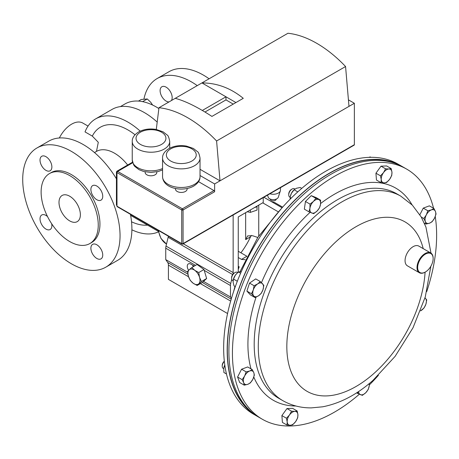 <?xml version="1.0" encoding="UTF-8"?>
<svg xmlns="http://www.w3.org/2000/svg" width="459" height="459" viewBox="0 0 459 459"><rect width="100%" height="100%" fill="white"/><g stroke="black" fill="none" stroke-linecap="round" stroke-linejoin="round"><path stroke-width="0.69" d="M69.682 196.217A15.107 8.721 -120 0 0 62.131 195.465A15.107 8.721 -120 0 0 59.813 207.571A15.107 8.721 -120 0 0 69.682 220.888A15.107 8.721 -120 0 0 77.238 221.634A15.107 8.721 -120 0 0 79.556 209.528A15.107 8.721 -120 0 0 69.682 196.217M45.952 170.364A8.377 4.837 60 0 1 40.478 162.985A8.377 4.837 60 0 1 41.763 156.272A8.377 4.837 60 0 1 45.952 156.685A8.377 4.837 60 0 1 51.425 164.07A8.377 4.837 60 0 1 50.14 170.782A8.377 4.837 60 0 1 45.952 170.364M51.666 223.74A8.377 4.837 60 0 1 50.14 229.511A8.377 4.837 60 0 1 45.952 229.093A8.377 4.837 60 0 1 40.478 221.708A8.377 4.837 60 0 1 41.763 214.996A8.377 4.837 60 0 1 45.952 215.414A8.377 4.837 60 0 1 47.524 216.562M96.815 258.457A8.377 4.837 60 0 1 91.341 251.073A8.377 4.837 60 0 1 92.626 244.36A8.377 4.837 60 0 1 96.815 244.773A8.377 4.837 60 0 1 102.288 252.157A8.377 4.837 60 0 1 101.003 258.87A8.377 4.837 60 0 1 96.815 258.457M96.815 199.728A8.377 4.837 60 0 1 91.341 192.344A8.377 4.837 60 0 1 92.626 185.631A8.377 4.837 60 0 1 96.815 186.05A8.377 4.837 60 0 1 102.288 193.428A8.377 4.837 60 0 1 101.003 200.147A8.377 4.837 60 0 1 96.815 199.728M71.38 151.372A68.827 39.738 60 0 1 116.345 212.024A68.827 39.738 60 0 1 105.794 267.178A68.827 39.738 60 0 1 71.38 263.77A68.827 39.738 60 0 1 26.421 203.119A68.827 39.738 60 0 1 36.972 147.964A68.827 39.738 60 0 1 71.38 151.372M36.972 147.964L48.815 141.125A68.827 39.738 60 0 1 83.228 144.539A68.827 39.738 60 0 1 116.431 178.821M130.431 214.301A68.827 39.738 60 0 1 117.642 260.339L105.794 267.178M69.682 175.567A40.392 23.323 60 0 1 96.074 211.163A40.392 23.323 60 0 1 89.884 243.534A40.392 23.323 60 0 1 69.682 241.532A40.392 23.323 60 0 1 43.295 205.936A40.392 23.323 60 0 1 49.486 173.571A40.392 23.323 60 0 1 69.682 175.567M49.486 173.571L51.184 172.59A40.392 23.323 60 0 1 71.38 174.586A40.392 23.323 60 0 1 97.773 210.188A40.392 23.323 60 0 1 91.582 242.553L89.884 243.534M140.225 131.142A64.679 37.34 60 0 0 127.941 122.111A64.679 37.34 60 0 0 95.604 118.91A64.679 37.34 60 0 0 85.024 131.899L92.322 136.111L98.295 142.29L96.488 151.367M59.354 137.981A22.342 12.898 -60 0 1 71.621 124.159A22.342 12.898 -60 0 1 82.792 123.052L88.036 126.082M158.389 231.898A64.679 37.34 60 0 1 131.888 229.81M95.604 118.91L112.065 109.403A64.679 37.34 60 0 1 144.407 112.604A64.679 37.34 60 0 1 157.202 122.1M175.464 188.5L175.464 189.074A5.829 3.368 -0 0 0 179.062 192.183A5.829 3.368 -0 0 0 185.413 191.455A5.829 3.368 -0 0 0 187.123 189.074L187.123 188.5M145.153 171.855L145.153 172.429A5.829 3.368 -0 0 0 148.75 175.539A5.829 3.368 -0 0 0 155.108 174.81A5.829 3.368 -0 0 0 156.812 172.429L156.812 171.855M348.983 106.379L214.634 183.944L214.634 191.736L183.061 209.964L183.061 243.591L354.359 144.694L354.359 103.275L348.983 106.379L345.57 66.526L216.591 140.988A107.159 61.867 60 0 0 158.975 107.722L175.258 98.324C185.442 101.072 197.668 107.102 211.926 116.414L243.27 98.318C230.647 88.059 216.872 82.924 201.931 82.924L175.258 98.324M235.937 102.552L201.931 82.924L287.954 33.26A107.159 61.867 60 0 1 345.57 66.526M198.529 181.661L213.963 190.571A0.952 0.551 60 0 1 214.634 191.736M354.359 144.694A0.952 0.551 60 0 1 354.164 145.13L182.866 244.027A0.952 0.551 60 0 0 183.061 243.591A0.952 0.551 180 0 1 181.718 243.591L181.718 209.964L116.988 172.59L116.988 206.223L181.718 243.591A0.952 0.551 -60 0 0 181.913 244.027A0.952 0.952 0 0 0 182.866 244.027M117.183 206.659L116.988 206.223A0.952 0.551 120 0 0 117.183 206.659L181.913 244.027M116.431 172.045L116.988 172.59A0.952 0.551 120 0 1 117.659 171.425L116.907 171.218L116.431 172.045L116.431 205.219M214.634 183.944L200.032 175.516M216.591 140.988L220.01 180.84L200.032 169.308M156.289 129.467L158.975 107.722M354.359 103.275L348.427 99.85M233.252 104.107L225.971 99.901L225.971 96.797L202.321 110.447M225.971 99.901L204.972 112.025M402.336 166.611A144.401 83.372 120 0 0 401.482 166.106L397.959 164.075A144.401 83.372 120 0 0 299.331 190.502A144.401 83.372 120 0 0 227.13 315.557A144.401 83.372 120 0 0 253.557 414.184L257.08 416.215A144.401 83.372 120 0 0 257.947 416.703M401.482 166.106A144.401 83.372 120 0 0 302.854 192.533A144.401 83.372 120 0 0 230.653 317.588A144.401 83.372 120 0 0 257.08 416.215M359.34 394.235A144.401 83.372 -60 0 1 262.33 419.245A144.401 83.372 -60 0 1 235.903 320.617A144.401 83.372 -60 0 1 308.098 195.563A144.401 83.372 -60 0 1 406.726 169.136A144.401 83.372 -60 0 1 433.554 208.266M435.235 216.602A144.401 83.372 -60 0 1 426.727 291.62M378.4 375.324A144.401 83.372 -60 0 1 369.317 384.952M262.33 419.245L258.801 417.208A144.401 83.372 -60 0 1 232.374 318.58A144.401 83.372 -60 0 1 304.575 193.526A144.401 83.372 -60 0 1 403.203 167.099L406.726 169.136M397.339 164.224A144.172 83.24 120 0 0 380.253 159.789A144.172 83.24 120 0 0 250.121 262.691A144.172 83.24 120 0 0 253.379 413.57M169.032 101.915A8.526 4.923 60 0 1 166.141 101.1A8.526 4.923 60 0 1 160.57 93.584A8.526 4.923 60 0 1 161.872 86.751A8.526 4.923 60 0 1 166.141 87.176A8.526 4.923 60 0 1 171.425 100.532M120.407 106.603L124.98 103.963A62.929 36.33 60 0 1 156.444 107.079A62.929 36.33 60 0 1 158.871 108.559M143.942 99.006A68.856 39.755 60 0 1 157.139 78.552A68.856 39.755 60 0 1 191.569 81.96A68.856 39.755 60 0 1 197.25 85.626M157.139 78.552L168.987 71.713A68.856 39.755 60 0 1 203.412 75.121A68.856 39.755 60 0 1 209.092 78.787M240.918 252.806A51.299 29.617 120 0 0 250.557 236.792L251.297 235.392M282.078 207.772L263.868 197.261M238.255 257.516L241.509 259.392L245.232 259.714M238.255 269.444L239.185 266.828L238.255 266.295M278.154 211.754L262.703 202.832M258.744 205.116L258.744 235.978M245.663 212.672L245.663 239.621L247.653 235.903L252.473 235.691L257.769 237.452M238.255 251.268L246.919 256.271L241.509 259.392M239.185 266.828L238.255 267.368M271.544 201.69L274.62 202.511L282.641 207.147M233.143 215.001L233.143 272.571A7.602 4.389 -60 0 1 232.988 274.121M168.35 236.196A7.602 4.389 -60 0 1 168.149 237.292L166.009 246.076A7.602 4.389 120 0 0 165.739 248.164L165.739 259.605L167.713 262.479A7.602 4.389 -60 0 1 168.419 265.136L168.419 279.382L227.555 313.526M231.738 279.33L230.734 283.444A7.602 4.389 120 0 0 230.464 285.532L230.464 296.973L203.509 281.413M194.272 266.094L190.91 264.16A5.169 2.983 -120 0 0 188.328 263.902A5.169 2.983 -120 0 0 188.609 270.317M187.656 272.256L165.739 259.605M230.464 296.973L231.445 298.396M192.677 265.176A5.169 2.983 -120 0 0 193.124 266.306M238.043 272.434A7.602 4.389 120 0 0 238.255 270.563L238.255 216.946L263.236 202.522L263.236 197.622M197.169 285.464L201.421 281.533L199.545 277.351L198.753 272.548L194.759 270.334L191.839 267.499L189.177 269.777L187.588 271.43L188.379 276.232L190.256 280.409L193.17 283.249L197.169 285.464L202.39 282.446L206.642 278.515L201.421 281.533M198.753 272.548L203.974 269.536L197.06 264.482L191.839 267.499M203.974 269.536L206.642 278.515M194.759 270.334A8.543 4.934 60 0 1 199.545 277.351A8.543 4.934 60 0 1 198.753 283.805A8.543 4.934 60 0 1 193.17 283.249A8.543 4.934 -120 0 1 188.379 276.232A8.543 4.934 60 0 1 189.177 269.777A8.543 4.934 60 0 1 194.759 270.334M142.611 101.64L147.27 98.949L150.827 102.397L152.595 105.054M138.469 101.083L141.229 99.488L147.27 98.949M276.226 199.08L276.226 199.143A2.966 1.71 180 0 1 274.396 200.721A2.966 1.71 180 0 1 271.166 200.348A2.966 1.71 180 0 1 270.299 199.143L270.299 199.08M267.551 195.132L268.211 197.198A5.135 2.966 -0 0 0 269.628 198.753A5.135 2.966 -0 0 0 274.786 199.493A5.135 2.966 -0 0 0 278.315 197.198L280.34 190.858A7.195 4.154 -0 0 0 280.46 190.106L280.46 187.679M269.898 193.778A7.195 4.154 -0 0 0 280.34 190.858M294.93 189.056L294.466 188.787A4.751 2.743 120 0 0 294.253 188.683A4.751 2.743 120 0 0 292.09 189.022L291.379 189.435A3.747 2.163 120 0 0 288.728 194.019L288.728 194.84A4.751 2.743 120 0 0 289.715 197.014L290.157 197.272M292.09 189.022A4.751 2.743 120 0 0 288.728 194.84M310.009 204.117L309.945 208.237L308.924 211.8L313.675 213.67L317.071 211.042L319.504 207.864L320.531 204.295L320.594 200.181L315.844 198.305L313.405 201.49L310.009 204.117L305.442 201.478L311.271 195.666L315.844 198.305M308.924 211.8L304.351 209.161L305.442 201.478M311.271 195.666L316.021 197.542L320.594 200.181M317.071 211.042A7.602 4.389 -60 0 1 311.776 213.01A7.602 4.389 -60 0 1 309.945 208.237A7.602 4.389 -60 0 1 313.405 201.49A7.602 4.389 120 0 1 318.701 199.522A7.602 4.389 -60 0 1 320.531 204.295A7.602 4.389 -60 0 1 317.071 211.042M433.939 208.489L431.362 209.901L427.828 210.761L426.308 214.932L423.829 218.553L425.367 221.588L425.946 224.067L429.481 223.206L432.057 221.795L434.53 218.174L436.05 214.003L435.471 211.524L433.939 208.489L429.366 205.85L423.255 208.122L427.828 210.761M424.328 223.131L425.946 224.067M421.282 217.078L423.829 218.553M419.87 214.726L423.255 208.122M425.367 221.588A7.602 4.389 -60 0 1 426.308 214.932A7.602 4.389 -60 0 1 431.362 209.901A7.602 4.389 -60 0 1 435.471 211.524A7.602 4.389 120 0 1 434.53 218.174A7.602 4.389 -60 0 1 429.481 223.206A7.602 4.389 -60 0 1 425.367 221.588M224.325 361.216A3.747 2.163 120 0 0 222.85 363.086A3.747 2.163 120 0 0 222.231 365.416L222.231 366.236A4.751 2.743 120 0 0 223.212 368.411L223.705 368.692M224.348 361.411A4.751 2.743 120 0 0 223.017 363.281A4.751 2.743 120 0 0 222.231 366.236M244.263 385.176L247.797 384.315L250.373 382.898L252.852 379.283L254.366 375.112L253.793 372.628L252.255 369.593L249.679 371.01L246.144 371.865L244.624 376.041L242.151 379.656L243.683 382.691L244.263 385.176L239.69 382.536L237.578 377.017L242.151 379.656M237.578 377.017L241.572 369.225L246.144 371.865M241.572 369.225L247.682 366.953L252.255 369.593M253.793 372.628A7.602 4.389 -60 0 1 252.852 379.283A7.602 4.389 -60 0 1 247.797 384.315A7.602 4.389 -60 0 1 243.683 382.691A7.602 4.389 120 0 1 244.624 376.041A7.602 4.389 -60 0 1 249.679 371.01A7.602 4.389 -60 0 1 253.793 372.628M356.551 392.875L362.352 395.354L365.748 392.726L368.187 389.548L369.214 385.979L369.357 383.472M358.227 391.779L357.607 393.483M369.174 383.621A7.602 4.389 -60 0 1 369.214 385.979A7.602 4.389 -60 0 1 365.748 392.726A7.602 4.389 120 0 1 360.458 394.694A7.602 4.389 -60 0 1 358.565 391.55M420.547 310.881L424.099 307.932L425.895 304.202L426.727 299.922L425.011 297.845M424.994 297.908A7.602 4.389 -60 0 1 425.43 298.287A7.602 4.389 -60 0 1 425.895 304.202A7.602 4.389 120 0 1 421.488 310.301A7.602 4.389 -60 0 1 420.564 310.829M292.607 424.856L295.63 421.614L297.696 417.816L297.908 414.678L297.162 410.989L294.833 411.367L291.545 411.195L289.48 414.988L286.456 418.235L287.202 421.924L286.99 425.063L290.277 425.241L292.607 424.856M286.456 418.235L281.883 415.59L282.417 422.423L286.99 425.063M281.883 415.59L286.973 408.556L291.545 411.195M286.973 408.556L292.595 408.349L297.162 410.989M294.833 411.367A7.602 4.389 -60 0 1 297.908 414.678A7.602 4.389 -60 0 1 295.63 421.614A7.602 4.389 -60 0 1 290.277 425.241A7.602 4.389 120 0 1 287.202 421.924A7.602 4.389 -60 0 1 289.48 414.988A7.602 4.389 -60 0 1 294.833 411.367M237.814 272.617L237.36 272.353A4.751 2.743 120 0 0 234.985 272.589L234.274 273.002A3.747 2.163 120 0 0 234.044 273.139A3.747 2.163 120 0 0 231.623 277.586L231.623 278.406A4.751 2.743 120 0 0 232.61 280.581L233.092 280.856M234.985 272.589A4.751 2.743 120 0 0 234.698 272.766A4.751 2.743 120 0 0 231.623 278.406M251.469 293.737L255.02 297.564L258.595 295.751L261.205 293.381L263.001 289.652L263.839 285.372L260.282 281.545L257.671 283.914L254.102 285.733L253.265 290.013L251.469 293.737L246.902 291.098L249.53 283.094L254.102 285.733M255.02 297.564L250.453 294.925L246.902 291.098M249.53 283.094L255.715 278.906L260.282 281.545M263.001 289.652A7.602 4.389 -60 0 1 258.595 295.751A7.602 4.389 -60 0 1 253.729 295.929A7.602 4.389 -60 0 1 253.265 290.013A7.602 4.389 120 0 1 257.671 283.914A7.602 4.389 -60 0 1 262.542 283.737A7.602 4.389 -60 0 1 263.001 289.652M385.589 168.803L383.529 172.601L380.5 175.843L381.245 179.538L381.033 182.676L384.326 182.848L386.656 182.47L389.68 179.228L391.745 175.43L391.957 172.291L391.211 168.596L388.882 168.981L385.589 168.803L381.016 166.164L386.639 165.957L391.211 168.596M381.033 182.676L376.46 180.037L375.932 173.204L381.016 166.164M375.932 173.204L380.5 175.843M384.326 182.848A7.602 4.389 -60 0 1 381.245 179.538A7.602 4.389 -60 0 1 383.529 172.601A7.602 4.389 -60 0 1 388.882 168.981A7.602 4.389 120 0 1 391.957 172.291A7.602 4.389 -60 0 1 389.68 179.228A7.602 4.389 -60 0 1 384.326 182.848M425.814 271.739A10.941 6.317 120 0 0 433.135 258.589A10.941 6.317 120 0 0 424.982 254.372A10.941 6.317 120 0 0 417.661 267.763A10.941 6.317 120 0 0 425.401 271.992A10.941 6.317 120 0 0 425.814 271.739M425.241 272.084A11.4 6.581 -60 0 1 425.074 272.176A11.4 6.581 -60 0 1 419.377 272.744A11.4 6.581 -60 0 1 417.547 263.885A11.4 6.581 -60 0 1 424.644 253.821A11.4 6.581 -60 0 1 430.777 252.995A11.4 6.581 -60 0 1 433.135 258.216A11.4 6.581 -60 0 1 433.135 258.406M419.377 272.744L407.426 265.841A11.4 6.581 -60 0 1 405.595 256.983A11.4 6.581 -60 0 1 412.693 246.925A11.4 6.581 -60 0 1 418.826 246.099L430.777 252.995M247.04 211.76L250.39 212.368L257.023 210.107L257.011 206.114M257.023 206.734L254.395 207.629M250.39 209.941L250.39 212.368M291.167 198.168L290.111 197.559L290.386 196.165A7.602 4.389 -60 0 1 291.436 193.273A7.602 4.389 -60 0 1 294.064 189.791L296.491 188.247L300.215 187.496L301.758 188.385M297.782 191.891L294.104 189.768L291.436 193.273L290.306 196.521M290.111 197.559L290.231 199.103M223.872 367.602A7.602 4.389 -60 0 1 223.883 367.556A7.602 4.389 -60 0 1 224.79 364.968M224.807 365.106L223.757 368.261L223.883 372.49L226.476 373.987M233.247 279.875A7.602 4.389 -60 0 1 233.281 279.732A7.602 4.389 -60 0 1 235.369 275.153A7.602 4.389 -60 0 1 236.959 273.357A7.602 4.389 -60 0 1 237.028 273.294M241.348 271.527L238.582 272.021L237.119 273.214L235.369 275.153L233.493 279.061L237.314 281.264M240.619 273.197L238.582 272.021M235.312 286.634L234.027 285.894L233.092 282.09L233.493 279.061M370.883 157.311L370.212 156.926L368.973 157.357M115.444 177.214A36.1 20.844 60 0 1 116.431 178.729M94.479 152.554L96.453 151.413A36.1 20.844 60 0 1 114.503 153.197A36.1 20.844 60 0 1 127.659 165.011M92.322 136.111A55.103 31.814 60 0 1 127.941 129.931A55.103 31.814 60 0 1 135.015 134.762M158.068 230.257L160.977 238.496L166.502 244.045A40.581 23.432 -60 0 1 158.544 230.533M147.517 225.117A55.103 31.814 60 0 1 131.532 221.789M162.555 158.051C162.429 154.585 164.517 151.453 168.832 148.659C174.024 145.87 179.888 145.01 186.417 146.077L193.394 148.458L197.519 151.694C198.42 152.009 199.258 154.126 200.032 158.051A18.739 10.821 180 0 1 194.541 165.699A18.739 10.821 180 0 1 174.122 168.046A18.739 10.821 180 0 1 162.555 158.051L162.555 176.663A18.739 10.821 -0 0 0 174.122 186.658A18.739 10.821 -0 0 0 194.541 184.317A18.739 10.821 -0 0 0 200.032 176.663C200.147 180.146 198.053 183.279 193.755 186.056C183.244 192.206 163.031 188.89 162.555 176.663M191.856 161.046A14.94 8.623 0 0 0 191.856 148.848A14.94 8.623 0 0 0 170.731 148.848A14.94 8.623 0 0 0 170.731 161.046A14.94 8.623 0 0 0 191.856 161.046M132.244 141.406C132.117 137.941 134.212 134.808 138.52 132.014C143.719 129.226 149.577 128.365 156.106 129.432L163.083 131.813L167.208 135.049C168.109 135.365 168.946 137.482 169.721 141.406A18.739 10.821 180 0 1 164.236 149.055A18.739 10.821 180 0 1 143.81 151.401A18.739 10.821 180 0 1 132.244 141.406L132.244 160.019A18.739 10.821 -0 0 0 142.789 169.75A18.739 10.821 -0 0 0 162.555 168.528M161.545 144.401A14.94 8.623 0 0 0 161.545 132.203A14.94 8.623 0 0 0 140.42 132.203A14.94 8.623 0 0 0 140.42 144.401A14.94 8.623 0 0 0 161.545 144.401M132.68 162.756L117.659 171.425L182.389 208.799L213.963 190.571M183.061 209.964A0.952 0.551 -120 0 0 182.389 208.799A0.952 0.551 -60 0 0 181.718 209.964A0.952 0.551 180 0 0 183.061 209.964M278.647 398.234A118.043 68.15 -60 0 1 257.04 317.605A118.043 68.15 -60 0 1 316.062 215.38A118.043 68.15 -60 0 1 396.685 193.773L400.77 196.131A118.043 68.15 -60 0 0 320.147 217.738A118.043 68.15 -60 0 0 261.125 319.963A118.043 68.15 -60 0 0 282.727 400.592L278.647 398.234M295.923 406.003A122.484 70.715 -60 0 1 253.804 377.028M251.01 368.875A122.484 70.715 -60 0 1 256.076 297.122M261.475 282.658A122.484 70.715 -60 0 1 310.123 212.328M425.401 271.992L425.074 272.176A97.859 56.497 -60 0 1 373.936 373.442A97.859 56.497 -60 0 1 289.187 365.869A97.859 56.497 -60 0 1 338.117 239.764A97.859 56.497 -60 0 1 423.192 248.617M320.617 203.515A122.484 70.715 -60 0 1 412.056 204.857M245.663 239.621L250.557 236.792M233.143 272.571L183.284 243.786M232.673 274.539L168.149 237.292M230.734 283.444L166.009 246.076M230.464 285.532L204.226 270.385M195.534 265.365L165.739 248.164M231.227 299.142L202.344 282.469M187.897 274.126L167.713 262.479M230.665 301.075L200.394 283.599M188.546 276.76L168.419 265.136M158.263 231.325L130.631 215.369M200.032 158.051L200.032 176.663M169.721 141.406L169.721 148.177M162.555 169.893L158.332 171.494L150.971 172.446L143.684 171.505L139.008 169.681L134.774 166.393L133.655 164.873L132.244 160.019M132.519 162.205L116.907 171.218M281.883 207.996L257.86 237.314L240.074 271.579M234.991 286.445L233.556 291.7M282.727 400.592C291.522 405.567 301.075 407.994 311.386 407.879L322.671 406.806C340.326 403.358 357.119 394.528 373.052 380.304L395.113 356.356L412.997 327.789L425.275 296.944L430.869 266.214M431.007 253.138L425.946 227.125L421.201 216.935L412.32 205.121L400.77 196.131M433.135 258.589L433.135 258.216"/></g></svg>
